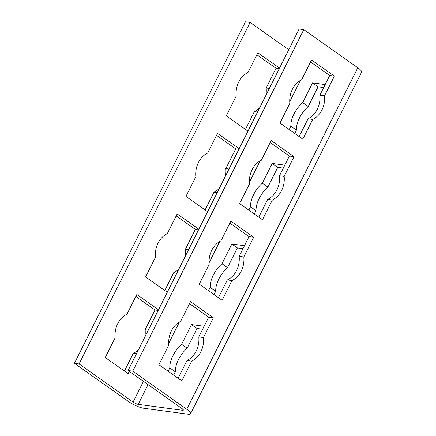 <?xml version="1.0" encoding="UTF-8"?>
<svg xmlns="http://www.w3.org/2000/svg" width="436" height="436" viewBox="0 0 436 436"><rect width="100%" height="100%" fill="white"/><g stroke="black" fill="none" stroke-linecap="round" stroke-linejoin="round"><path stroke-width="0.65" d="M168.154 371.238L169.822 367.908A21.424 11.543 125.2 0 1 181.638 344.32L191.513 324.586L204.13 326.281M202.647 329.245L197.056 328.499L187.175 348.228A21.424 11.543 -54.8 0 0 175.359 371.821L173.692 375.151M175.359 371.821L169.822 367.908M187.175 348.228L181.638 344.32M197.056 328.499L191.513 324.586M178.101 378.263L186.99 360.507A21.424 17.375 97.6 0 0 198.805 336.914L208.686 317.185L189.518 303.652M203.476 337.54A21.424 17.375 -82.4 0 1 191.66 361.133L181.779 380.862L158.933 364.73L168.814 345.001A21.424 17.375 -82.4 0 1 180.629 321.408L190.51 301.679L213.351 317.811L203.476 337.54L198.805 336.914M191.66 361.133L186.99 360.507M213.351 317.811L208.686 317.185M129.269 371.347L128.102 373.668L105.261 357.536L115.137 337.807A21.424 17.375 -82.4 0 1 126.952 314.214L136.833 294.485L158.508 309.789M144.79 337.181A21.424 17.375 97.6 0 0 145.128 329.72L155.009 309.991L135.847 296.458M155.009 309.991L158.192 310.421M145.128 329.72L148.311 330.15M124.424 371.069L133.318 353.313L136.501 353.738M133.318 353.313A21.424 17.375 97.6 0 0 138.675 349.4M208.495 290.676L210.168 287.346A21.424 11.543 125.2 0 1 221.979 263.753L231.859 244.024L244.476 245.713M242.988 248.684L237.397 247.931L227.516 267.666A21.424 11.543 -54.8 0 0 215.706 291.253L214.038 294.583M215.706 291.253L210.168 287.346M227.516 267.666L221.979 263.753M237.397 247.931L231.859 244.024M218.441 297.701L227.336 279.939A21.424 17.375 97.6 0 0 239.151 256.352L249.027 236.623L229.865 223.085M243.817 256.973A21.424 17.375 -82.4 0 1 232.001 280.566L222.126 300.295L199.279 284.163L209.16 264.434A21.424 17.375 -82.4 0 1 220.97 240.846L230.851 221.112L253.698 237.244L243.817 256.973L239.151 256.352M232.001 280.566L227.336 279.939M253.698 237.244L249.027 236.623M167.277 292.278L145.602 276.974L155.483 257.24A21.424 17.375 -82.4 0 1 167.299 233.652L177.174 213.923L198.849 229.227M185.137 256.613A21.424 17.375 97.6 0 0 185.474 249.158L195.355 229.429L176.188 215.896M195.355 229.429L198.538 229.854M185.474 249.158L188.657 249.583M164.77 290.507L173.659 272.751L176.842 273.176M173.659 272.751A21.424 17.375 97.6 0 0 179.016 268.838M248.842 210.108L250.509 206.778A21.424 11.543 125.2 0 1 262.325 183.185L272.206 163.456L284.822 165.146M283.335 168.116L277.743 167.37L267.862 187.099A21.424 11.543 -54.8 0 0 256.046 210.692L254.379 214.022M256.046 210.692L250.509 206.778M267.862 187.099L262.325 183.185M277.743 167.37L272.206 163.456M258.788 217.133L267.682 199.377A21.424 17.375 97.6 0 0 279.492 175.784L289.373 156.055L270.206 142.523M284.163 176.411A21.424 17.375 -82.4 0 1 272.347 200.004L262.467 219.733L239.62 203.601L249.501 183.872A21.424 17.375 -82.4 0 1 261.317 160.279L271.197 140.55L294.038 156.682L284.163 176.411L279.492 175.784M272.347 200.004L267.682 199.377M294.038 156.682L289.373 156.055M207.623 211.711L185.949 196.407L195.829 176.678A21.424 17.375 -82.4 0 1 207.64 153.085L217.52 133.356L239.195 148.66M225.483 176.051A21.424 17.375 97.6 0 0 225.821 168.59L235.696 148.861L216.534 135.329M235.696 148.861L238.879 149.286M225.821 168.59L229.004 169.021M205.111 209.939L214.005 192.183L217.188 192.608M214.005 192.183A21.424 17.375 97.6 0 0 219.363 188.27M289.188 129.547L290.856 126.217A21.424 11.543 125.2 0 1 302.666 102.624L312.547 82.895L325.163 84.584M323.675 87.554L318.084 86.802L308.208 106.531A21.424 11.543 -54.8 0 0 296.393 130.124L294.725 133.454M296.393 130.124L290.856 126.217M308.208 106.531L302.666 102.624M318.084 86.802L312.547 82.895M299.134 136.566L308.023 118.81A21.424 17.375 97.6 0 0 319.839 95.222L329.72 75.488L310.552 61.956M324.504 95.844A21.424 17.375 -82.4 0 1 312.694 119.437L302.813 139.166L279.967 123.034L289.847 103.305A21.424 17.375 -82.4 0 1 301.658 79.712L311.538 59.983L334.385 76.115L324.504 95.844L319.839 95.222M312.694 119.437L308.023 118.81M334.385 76.115L329.72 75.488M247.964 131.149L226.289 115.84L236.17 96.111A21.424 17.375 -82.4 0 1 247.986 72.523L257.867 52.794L279.541 68.098M265.824 95.484A21.424 17.375 97.6 0 0 266.162 88.028L276.043 68.299L256.875 54.767M276.043 68.299L279.225 68.725M266.162 88.028L269.344 88.454M245.457 129.378L254.346 111.616L257.529 112.047M254.346 111.616A21.424 17.375 97.6 0 0 259.703 107.703M186.761 409.273L132.767 371.145L303.788 29.621L357.787 67.749A12.072 2.758 26.6 0 1 361.58 72.213L190.554 413.737A12.072 2.758 -153.4 0 0 186.761 409.273L357.787 67.749M79.09 363.951L250.111 22.427L245.446 21.8L74.42 363.324L79.09 363.951L133.089 402.079A4.022 0.921 -153.4 0 0 138.19 404.346L182.531 410.287A4.022 0.921 -153.4 0 0 183.36 410.134A4.022 0.921 -153.4 0 0 182.095 408.646L128.097 370.518L132.767 371.145M128.097 370.518L299.123 28.994L303.788 29.621M74.42 363.324L128.418 401.452A12.072 2.758 -153.4 0 0 143.727 408.26L188.069 414.2A12.072 2.758 -153.4 0 0 190.554 413.737M310.061 62.937L312.378 63.247M250.111 22.427L288.746 49.709M182.984 409.382L182.531 410.287M143.46 381.364L133.089 402.079M300.431 80.36L289.738 101.713M260.085 160.928L249.392 182.275M219.744 241.49L209.051 262.843M179.398 322.057L168.705 343.405M148.071 384.617L138.19 404.346"/></g></svg>
